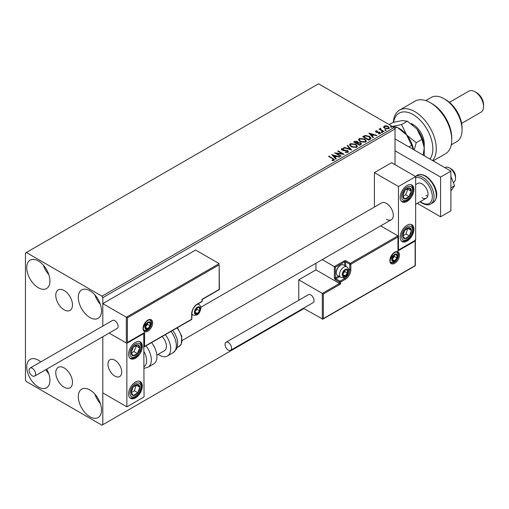 <?xml version="1.0" encoding="UTF-8"?>
<svg xmlns="http://www.w3.org/2000/svg" width="509" height="509" viewBox="0 0 509 509"><rect width="100%" height="100%" fill="white"/><g stroke="black" fill="none" stroke-linecap="round" stroke-linejoin="round"><path stroke-width="0.76" d="M64.128 290.505A11.815 6.821 -120 0 0 58.217 289.92A11.815 6.821 -120 0 0 56.41 299.387A11.815 6.821 -120 0 0 64.128 309.796A11.815 6.821 -120 0 0 70.032 310.382A11.815 6.821 -120 0 0 71.845 300.914A11.815 6.821 -120 0 0 64.128 290.505M64.128 367.918A11.815 6.821 -120 0 0 58.217 367.333A11.815 6.821 -120 0 0 56.41 376.8A11.815 6.821 -120 0 0 64.128 387.209A11.815 6.821 -120 0 0 70.032 387.794A11.815 6.821 -120 0 0 71.845 378.327A11.815 6.821 -120 0 0 64.128 367.918M89.908 416.763A16.409 9.474 60 0 1 79.194 402.301A16.409 9.474 60 0 1 81.707 389.156A16.409 9.474 60 0 1 89.908 389.964A16.409 9.474 60 0 1 100.629 404.426A16.409 9.474 60 0 1 98.116 417.577A16.409 9.474 60 0 1 89.908 416.763M100.381 403.637A16.409 9.474 60 0 1 94.909 394.163M38.34 287.744A16.409 9.474 60 0 1 27.62 273.288A16.409 9.474 60 0 1 30.139 260.137A16.409 9.474 60 0 1 38.34 260.952A16.409 9.474 60 0 1 49.061 275.407A16.409 9.474 60 0 1 46.548 288.558A16.409 9.474 60 0 1 38.34 287.744M48.813 274.618A16.409 9.474 60 0 1 43.341 265.144M89.908 317.521A16.409 9.474 60 0 1 79.194 303.059A16.409 9.474 60 0 1 81.707 289.907A16.409 9.474 60 0 1 89.908 290.722A16.409 9.474 60 0 1 100.629 305.184A16.409 9.474 60 0 1 98.116 318.329A16.409 9.474 60 0 1 89.908 317.521M100.381 304.395A16.409 9.474 60 0 1 94.909 294.915M46.707 369.133A16.409 9.474 60 0 1 46.548 387.801A16.409 9.474 60 0 1 38.34 386.993A16.409 9.474 60 0 1 27.62 372.531A16.409 9.474 60 0 1 30.139 359.379A16.409 9.474 60 0 1 38.34 360.194A16.409 9.474 60 0 1 40.771 361.893M48.813 373.861A16.409 9.474 60 0 1 45.772 369.674M395.022 164.687L395.022 128.955L102.805 297.67L101.946 296.181L394.163 127.466L318.532 83.8L25.45 253.011L25.45 380.045L26.309 381.534L101.946 425.2L102.805 424.703L102.805 336.748L102.805 392.942L126.868 406.837L144.06 396.912L143.754 333.223M127.384 317.813L127.384 342.43L144.575 332.504L144.575 346.4L191.67 319.207L191.67 313.849A8.023 4.632 -60 0 1 197.346 304.019L201.984 301.341L201.984 299.356L219.175 289.43L219.175 264.82L127.384 317.813L102.805 303.625L102.805 326.078L102.805 297.67M102.805 424.703L303.918 308.588M383.671 127.218L384.193 126.073L386.166 125.774L388.176 126.417L389.328 127.88L388.742 128.701L384.785 128.376L383.621 126.906M380.681 128.726L380.967 129.655L383.881 131.417L383.423 131.685L379.027 129.146L380.134 129.254L380.217 128.37L380.719 128.255L380.579 129.21M379.37 129.35L380.134 129.649L380.217 128.37L380.217 128.771L380.719 128.255M375.47 131.608L375.737 130.953L377.258 130.8L377.366 131.176L376.31 131.252L376.456 131.85L379.911 132.334L380.21 133.632L378.658 133.835L378.518 133.447L379.619 133.352L379.472 132.614L376.838 132.435L376.011 132.13L375.737 130.953L375.426 131.405M376.31 131.252L376.456 132.245L376.965 132.41L376.965 132.016M380.554 133.148L380.21 133.632M378.518 133.848L379.619 133.746L379.472 132.614M370.088 139.383L368.688 140.191L362.675 136.717L365.233 135.489L369.458 136.361L371.067 138.225L370.088 139.383M359.742 145.358L353.723 141.884L354.576 141.394L357.452 141.451L358.171 142.52L360.658 142.857L361.498 143.926L359.742 145.358M358.19 142.361L358.171 142.914L360.658 143.252L360.658 142.857M351.643 150.034L343.696 147.674L344.205 147.381L350.23 149.175L347.125 145.695L347.634 145.402L351.643 150.034M341.151 156.091L340.693 156.358L334.674 152.885L342.169 153.737L337.683 151.148L338.141 150.88L344.16 154.354L336.678 153.508L341.151 156.091M332.053 160.583L333.49 160.373L333.49 159.979L332.581 158.713L328.579 156.403L329.043 156.136L334.521 159.781L334.114 160.335L332.282 160.589L332.053 160.182L333.63 159.864M101.946 296.181L26.309 252.515M331.741 154.577L339.764 156.893L339.261 157.179L336.716 156.428L335.024 157.402L336.334 158.872L335.832 159.164L331.741 154.577M347.984 152.325L345.312 152.35L345.388 151.956L347.329 151.987L347.641 151.542L347.329 152.388L347.151 150.912L343.168 150.479L342.016 150.085L341.31 149.22L341.685 148.653L343.868 148.571L343.874 148.997L342.296 149.016L342.455 149.805L347.622 150.651L348.417 151.701L347.984 152.325M342.296 149.016L342.455 150.2L343.511 150.492L343.511 150.091M351.204 146.84L349.556 144.798L350.3 143.684L355.804 144.155L357.433 146.204L356.663 147.311L351.204 146.84M360.156 141.674L358.501 139.638L359.252 138.518L364.756 138.989L366.378 141.038L365.608 142.145L360.156 141.674M368.923 133.11L376.94 135.426L376.437 135.718L373.892 134.961L372.2 135.935L373.511 137.405L373.008 137.697L368.923 133.11M381.534 132.289L381.413 131.774L382.304 131.844L382.418 132.353L381.534 132.289L381.413 131.774L381.413 132.175L382.304 132.238L382.304 131.844L382.418 132.353M385.078 130.24L384.963 129.725L385.854 129.795L385.968 130.304L385.078 130.24L384.963 129.725L384.963 130.126L385.854 130.189L385.854 129.795L385.968 130.304M390.867 126.9L390.747 126.385L391.637 126.455L391.752 126.964L390.867 126.9L390.747 126.385L390.747 126.786L391.637 126.849L391.637 126.455L391.752 126.964M394.163 127.466L395.022 128.955M328.922 156.6L329.043 156.136M329.043 156.53L334.483 159.972M333.102 160.5L333.102 160.106M332.142 155.022L339.312 157.154M336.099 159.005L335.024 157.402M333.23 155.391L334.604 157.326L335.902 156.187L333.23 155.391L334.604 156.931L335.902 156.187M334.604 157.326L334.604 156.931M335.399 153.298L342.169 154.132L342.169 153.737M338.027 151.345L338.141 150.88M338.141 151.275L343.448 154.342M340.807 156.288L336.678 153.903L336.678 153.508M347.151 151.313L347.329 152.388L345.388 152.35L345.388 151.956M341.348 149.417L341.685 148.653M341.685 149.054L343.868 148.972L343.868 148.571M342.296 149.411L342.455 150.2L342.296 149.411M343.511 150.492L344.682 150.505L344.682 150.11M344.682 150.505L347.622 151.052L347.622 150.651M347.622 151.052L348.385 151.886M344.154 147.807L344.205 147.381M344.205 147.782L350.23 149.57L350.23 149.175M347.361 145.956L347.634 145.402M347.634 145.797L351.318 149.939M349.575 145.008L350.3 143.684M350.3 144.079L355.804 144.55L355.804 144.155M355.804 144.55L357.413 146.395M350.364 145.148L351.668 146.974L356.033 147.362L356.637 146.229M355.339 144.422L350.943 144.028L350.345 144.931L351.668 146.573L356.033 146.967L356.656 146.026L355.339 144.422M356.033 147.362L356.033 146.967M351.668 146.974L351.668 146.573M354.067 142.081L357.452 141.852L357.452 141.451M357.452 141.852L358.171 142.914M360.658 143.252L361.466 144.117M360.118 144.823L360.716 143.792L360.194 143.124L358.393 142.921L357.35 143.443L359.589 145.129L360.665 143.983M356.968 143.347L357.522 142.374L357 141.725L354.805 141.973L356.733 143.481L357.464 142.558M356.733 143.481L356.968 142.953M354.805 141.973L356.733 143.086M359.589 145.129L360.118 144.429M357.35 143.443L359.589 144.734M358.521 139.841L359.252 138.518M359.252 138.912L364.756 139.383L364.756 138.989M364.756 139.383L366.359 141.228M359.316 139.981L360.614 141.807L364.978 142.196L365.583 141.063M364.291 139.256L359.888 138.862L359.29 139.765L360.614 141.407L364.978 141.801L365.608 140.859L364.291 139.256M364.978 142.196L364.978 141.801M360.614 141.807L360.614 141.407M363.019 136.915L365.233 135.89L365.233 135.489M365.233 135.89L369.458 136.756L369.458 136.361M369.458 136.756L371.048 138.429M370.119 138.874L368.993 136.628L365.557 135.96L363.75 136.806L363.75 137.207L368.535 139.962L370.119 138.874L370.221 138.263M363.75 136.806L368.535 139.568L370.247 138.066L370.247 138.461M368.535 139.962L368.535 139.568M369.318 133.562L376.488 135.687M373.282 137.545L372.2 135.935M370.406 133.931L371.78 135.865L373.078 134.72L370.406 133.931L371.78 135.464L373.078 134.72M371.78 135.865L371.78 135.464M375.737 131.354L376.526 131.169M377.258 131.163L377.258 130.8M376.31 131.646L376.456 132.245L376.31 131.646M376.965 132.41L379.084 132.423L379.084 132.028M379.084 132.423L379.911 132.728L379.911 132.334M379.911 132.728L380.509 133.333M379.619 133.746L379.472 133.008L379.619 133.746M381.534 132.684L381.413 132.175M382.304 132.238L382.418 132.754M379.485 129.28L379.485 128.879M380.681 129.127L380.967 129.655M380.967 130.049L383.538 131.615M385.078 130.635L384.963 130.126M385.854 130.189L385.968 130.705M383.671 127.613L384.193 126.073M384.193 126.474L386.166 126.168L386.166 125.774M386.166 126.168L388.176 126.811L388.176 126.417M388.176 126.811L389.309 128.071M384.371 127.174L385.249 128.51L388.202 128.79L388.583 127.975M387.718 126.684L384.734 126.385L384.34 126.97L385.249 128.109L388.202 128.389L388.615 127.784L387.718 126.684M388.202 128.79L388.202 128.389M385.249 128.51L385.249 128.109M390.867 127.295L390.747 126.786M391.637 126.849L391.752 127.365M386.426 219.271A9.722 5.612 -120 0 0 391.294 219.748A9.722 5.612 -120 0 0 392.783 211.96A9.722 5.612 -120 0 0 386.426 203.39A9.722 5.612 -120 0 0 381.565 202.906L200.775 307.283M407.054 241.101A9.722 5.612 -60 0 1 402.193 241.584A9.722 5.612 -60 0 1 400.704 233.79A9.722 5.612 -60 0 1 407.054 225.226A9.722 5.612 -60 0 1 411.921 224.743A9.722 5.612 -60 0 1 413.41 232.537A9.722 5.612 -60 0 1 407.054 241.101M407.054 185.524A9.722 5.612 120 0 0 400.704 194.094A9.722 5.612 120 0 0 402.193 201.888A9.722 5.612 120 0 0 407.054 201.405A9.722 5.612 120 0 0 413.41 192.835A9.722 5.612 120 0 0 411.921 185.047A9.722 5.612 120 0 0 407.054 185.524M398.464 186.517L415.649 176.591L415.649 240.108L398.464 250.034L398.464 186.517L374.395 172.627L374.395 207.048M415.649 176.591L391.586 162.702L374.395 172.627M114.837 376.075A9.722 5.612 60 0 1 108.481 367.504A9.722 5.612 60 0 1 109.976 359.71A9.722 5.612 60 0 1 114.837 360.194A9.722 5.612 60 0 1 121.187 368.764A9.722 5.612 60 0 1 119.698 376.552A9.722 5.612 60 0 1 114.837 376.075M135.464 342.328A9.722 5.612 -60 0 1 140.325 341.851A9.722 5.612 -60 0 1 141.814 349.638A9.722 5.612 -60 0 1 135.464 358.209A9.722 5.612 -60 0 1 130.603 358.692A9.722 5.612 -60 0 1 129.108 350.898A9.722 5.612 -60 0 1 135.464 342.328M135.464 397.904A9.722 5.612 120 0 0 141.814 389.334A9.722 5.612 120 0 0 140.325 381.546A9.722 5.612 120 0 0 135.464 382.03A9.722 5.612 120 0 0 129.108 390.594A9.722 5.612 120 0 0 130.603 398.388A9.722 5.612 120 0 0 135.464 397.904M126.868 406.837L126.868 343.32L144.06 333.395M126.868 343.32L109.142 333.09L126.353 343.021L126.353 317.222L219.175 263.63L195.628 250.034L102.805 303.625M449.517 167.957L451.235 168.95A6.076 3.506 60 0 1 455.466 175.516A6.076 3.506 60 0 1 455.53 176.394L455.53 178.379A8.507 4.912 -120 0 0 455.447 177.151A8.507 4.912 -120 0 0 449.517 167.957A8.507 4.912 -120 0 0 445.26 167.537L444.961 167.716M121.613 370.698A9.722 5.612 -120 0 0 116.917 361.765A9.722 5.612 -120 0 0 109.976 359.71A9.722 5.612 -120 0 0 108.061 365.57A9.722 5.612 -120 0 0 112.756 374.497A9.722 5.612 -120 0 0 119.698 376.552A9.722 5.612 -120 0 0 121.613 370.698M453.303 182.546L453.767 182.273A8.507 4.912 -120 0 0 455.53 178.379M219.175 264.82L219.392 289.557L202.2 299.483L202.2 301.042A0.732 0.42 180 0 1 201.984 301.341A0.732 0.42 -120 0 1 201.838 301.678A0.732 0.732 0 0 0 202.2 301.042M127.384 342.43L144.06 333.051M144.575 332.504L143.544 333.102M144.575 346.4L143.544 346.992M315.955 263.248L315.955 269.885L339.503 283.481L322.312 293.407L323.342 293.998L323.342 318.609L322.312 319.207L322.312 293.407L298.764 279.81L298.764 300.278M315.955 269.885L298.764 279.81M415.35 240.286L415.35 265.736L322.827 319.156L303.383 308.276M323.342 318.609L415.134 265.615L415.134 241.005L397.949 250.931L397.949 235.845L380.681 225.875M397.949 237.035L350.847 264.228L350.847 269.585A8.023 4.632 -60 0 1 345.172 279.409L340.534 282.088L340.534 284.073L339.503 283.481L339.503 282.088L335.374 279.708A1.457 0.84 -120 0 1 334.343 277.92L334.343 266.608L322.235 259.615M415.134 241.005L415.134 239.815M397.949 250.931L397.949 249.734M348.417 268.777L349.817 269.585L349.817 264.228A0.732 0.42 0 0 0 350.847 264.228A0.732 0.42 -120 0 0 350.332 263.331L346.209 260.952A1.457 0.84 0 0 0 344.141 260.952L334.343 266.608L335.374 267.206L335.374 277.92L338.58 276.069M398.159 250.212L397.949 235.845L350.332 263.331A0.732 0.42 -60 0 0 349.817 264.228L345.687 261.842L345.687 266.143M342.595 274.351A3.646 2.106 120 0 0 342.939 275.636A3.646 2.106 120 0 0 345.172 275.84A3.646 2.106 120 0 0 347.405 273.059A3.646 2.106 120 0 0 347.405 270.082A3.646 2.106 120 0 0 345.172 269.885A3.646 2.106 120 0 0 342.939 272.659A3.646 2.106 120 0 0 342.595 274.351M342.824 274.084L342.939 275.636L345.172 275.84L347.405 273.059L347.405 270.082L345.172 269.885L342.939 272.659L342.824 274.084M336.303 272.703A6.076 3.506 120 0 0 337.562 275.484L340.763 277.329A6.076 3.506 -60 0 1 339.503 274.548A6.076 3.506 -60 0 1 342.156 268.434A6.076 3.506 -60 0 1 346.839 266.805L343.639 264.96A6.076 3.506 120 0 0 340.604 265.259A6.076 3.506 120 0 0 336.303 272.703L336.303 272.029A5.249 3.029 -60 0 1 340.018 265.596L340.604 265.259M342.824 274.065L344.828 271.571L344.828 270.222M342.837 274.485L345.172 275.84M344.828 271.571L347.405 273.059M345.853 269.185L347.405 270.082M194.769 312.062A3.646 2.106 120 0 0 195.112 313.347A3.646 2.106 120 0 0 197.346 313.55A3.646 2.106 120 0 0 199.579 310.77A3.646 2.106 120 0 0 199.579 307.792A3.646 2.106 120 0 0 197.346 307.595A3.646 2.106 120 0 0 195.112 310.369A3.646 2.106 120 0 0 194.769 312.062M194.998 311.794L195.112 313.347L197.346 313.55L199.579 310.77L199.579 307.792L197.346 307.595L195.112 310.369L194.998 311.794M194.998 311.775L197.002 309.281L197.002 307.932M195.004 312.202L197.346 313.55M197.002 309.281L199.579 310.77M198.026 306.895L199.579 307.792M145.262 327.147A3.646 2.106 120 0 0 145.606 328.432A3.646 2.106 120 0 0 147.839 328.636A3.646 2.106 120 0 0 150.072 325.855A3.646 2.106 120 0 0 150.072 322.878A3.646 2.106 120 0 0 147.839 322.681A3.646 2.106 120 0 0 145.606 325.455A3.646 2.106 120 0 0 145.262 327.147M145.491 326.88L145.606 328.432L147.839 328.636L150.072 325.855L150.072 322.878L147.839 322.681L145.606 325.455L145.491 326.88L147.495 324.367L147.495 323.018M145.498 327.281L147.839 328.636M147.495 324.367L150.072 325.855M148.52 321.981L150.072 322.878M392.102 259.266A3.646 2.106 120 0 0 392.445 260.551A3.646 2.106 120 0 0 394.679 260.754A3.646 2.106 120 0 0 396.912 257.974A3.646 2.106 120 0 0 396.912 254.996A3.646 2.106 120 0 0 394.679 254.799A3.646 2.106 120 0 0 392.445 257.573A3.646 2.106 120 0 0 392.102 259.266M392.331 258.998L392.445 260.551L394.679 260.754L396.912 257.974L396.912 254.996L394.679 254.799L392.445 257.573L392.331 258.998L394.335 256.485L394.335 255.136M392.344 259.405L394.679 260.754M394.335 256.485L396.912 257.974M395.359 254.099L396.912 254.996M410.655 194.101A6.076 3.506 120 0 0 411.348 191.263A6.076 3.506 120 0 0 409.408 187.955A6.076 3.506 120 0 0 405.119 190.156A6.076 3.506 120 0 0 402.765 195.672A6.076 3.506 120 0 0 404.706 198.974A6.076 3.506 120 0 0 408.994 196.773A6.076 3.506 120 0 0 410.655 194.101M410.057 193.948L411.348 191.263L409.408 187.955L405.119 190.156L402.765 195.672L404.706 198.974L408.994 196.773L410.057 193.948M402.988 196.111L405.558 194.788L407.913 189.278L407.607 188.763M405.558 194.788L408.994 196.773M407.913 189.278L411.348 191.263M139.059 350.905A6.076 3.506 120 0 0 139.752 348.067A6.076 3.506 120 0 0 137.812 344.758A6.076 3.506 120 0 0 133.523 346.96A6.076 3.506 120 0 0 131.169 352.47A6.076 3.506 120 0 0 133.11 355.778A6.076 3.506 120 0 0 137.405 353.577A6.076 3.506 120 0 0 139.059 350.905M138.461 350.752L139.752 348.067L137.812 344.758L133.523 346.96L131.169 352.47L133.11 355.778L137.405 353.577L138.461 350.752M131.392 352.915L133.962 351.592L136.317 346.082L136.011 345.56M133.962 351.592L137.405 353.577M136.317 346.082L139.752 348.067M131.863 394.755A6.076 3.506 120 0 0 133.523 395.512A6.076 3.506 120 0 0 137.812 392.763A6.076 3.506 120 0 0 139.752 387.215A6.076 3.506 120 0 0 137.405 384.416A6.076 3.506 120 0 0 133.11 387.171A6.076 3.506 120 0 0 131.169 392.719A6.076 3.506 120 0 0 131.863 394.755M132.232 394.049L133.523 395.512L137.812 392.763L139.752 387.215L137.405 384.416L133.11 387.171L131.169 392.719L132.232 394.049M131.233 392.795L134.376 390.778L136.196 385.09M134.376 390.778L137.812 392.763M136.317 385.23L139.752 387.215M403.459 237.951A6.076 3.506 120 0 0 405.119 238.708A6.076 3.506 120 0 0 409.408 235.96A6.076 3.506 120 0 0 411.348 230.412A6.076 3.506 120 0 0 408.994 227.618A6.076 3.506 120 0 0 404.706 230.367A6.076 3.506 120 0 0 402.765 235.915A6.076 3.506 120 0 0 403.459 237.951M403.828 237.245L405.119 238.708L409.408 235.96L411.348 230.412L408.994 227.618L404.706 230.367L402.765 235.915L403.828 237.245M402.823 235.991L405.972 233.975L407.792 228.286M405.972 233.975L409.408 235.96M407.913 228.426L411.348 230.412M144.06 366.696A13.368 7.718 -120 0 0 144.06 351.706M145.962 345.84A15.798 9.124 60 0 1 148.062 367.199L153.68 363.954A15.798 9.124 -120 0 0 151.58 342.595M162.148 336.5A9.722 5.612 60 0 1 165.762 349.282A9.722 5.612 60 0 1 164.388 350.752L156.867 355.097M165.336 334.661A15.798 9.124 60 0 1 169.656 353.628A15.798 9.124 60 0 1 167.429 356.014A15.798 9.124 60 0 1 158.165 354.347M32.328 375.871A4.619 2.666 -120 0 0 34.637 376.1A4.619 2.666 -120 0 0 35.344 372.403A4.619 2.666 -120 0 0 32.328 368.331A4.619 2.666 -120 0 0 30.018 368.102A4.619 2.666 -120 0 0 29.306 371.805A4.619 2.666 -120 0 0 32.328 375.871M34.637 376.1L117.146 328.464A4.619 2.666 -120 0 0 117.853 324.767A4.619 2.666 -120 0 0 114.837 320.695A4.619 2.666 -120 0 0 112.527 320.466L30.018 368.102M231.55 348.188A4.619 2.666 -120 0 0 229.534 343.537A4.619 2.666 -120 0 0 225.977 342.303A4.619 2.666 -120 0 0 225.023 344.415A4.619 2.666 -120 0 0 227.033 349.066A4.619 2.666 -120 0 0 230.596 350.3A4.619 2.666 -120 0 0 231.55 348.188M230.596 350.3L313.105 302.664A4.619 2.666 -120 0 0 314.059 300.552A4.619 2.666 -120 0 0 312.042 295.901A4.619 2.666 -120 0 0 308.486 294.666L225.977 342.303M450.891 176.324L454.55 185.753L450.891 187.866M454.55 185.753L450.891 190.958M395.022 138.881L450.891 171.139L450.891 210.834L440.578 216.789L417.285 203.339M395.022 150.791L440.578 177.087L440.578 216.789M450.891 171.139L440.578 177.087M415.649 184.633L417.755 183.418A8.507 4.912 60 0 1 422.012 183.838A8.507 4.912 60 0 1 427.573 191.339A8.507 4.912 60 0 1 426.268 198.154A8.507 4.912 60 0 1 422.012 197.734M427.757 196.169A8.507 4.912 60 0 1 425.963 195.45M429.94 159.037A27.957 16.142 -120 0 0 430.315 136.189A27.957 16.142 -120 0 0 413.073 114.57A27.957 16.142 -120 0 0 393.591 122.287M393.355 122.351A30.387 17.541 60 0 1 399.597 110.084A30.387 17.541 60 0 1 414.79 111.592A30.387 17.541 60 0 1 433.77 135.718A30.387 17.541 60 0 1 432.593 160.57M445.731 99.681L444.013 98.689L445.731 99.681A23.096 13.336 60 0 1 462.064 127.963L462.064 129.948A25.526 14.736 -120 0 0 444.013 98.689L444.013 98.689A25.526 14.736 -120 0 0 431.25 97.423L425.747 100.604M451.267 144.817L456.777 141.636A25.526 14.736 -120 0 0 462.064 129.948M476.672 92.733L474.954 91.741L476.672 92.733A9.722 5.612 60 0 1 483.55 104.644L483.55 106.629A12.152 7.018 -120 0 0 474.954 91.741L474.954 91.741A12.152 7.018 -120 0 0 468.878 91.143L449.472 102.341M461.631 123.394L481.03 112.19A12.152 7.018 -120 0 0 483.55 106.629M433.146 160.895L445.458 153.788A30.387 17.541 -120 0 0 451.75 139.873A30.387 17.541 -120 0 0 430.264 102.659A30.387 17.541 -120 0 0 415.07 101.151L399.597 110.084M430.264 102.659L431.982 103.651A27.957 16.142 60 0 1 451.75 137.888L451.75 139.873M411.024 123.528A15.798 9.124 60 0 1 413.073 124.495A15.798 9.124 60 0 1 424.245 143.843L424.245 155.754M413.97 125.049A13.368 7.718 -120 0 0 412.214 124.412M398.471 128.001A20.665 11.93 60 0 1 406.627 134.942L401.582 124.546L392.019 126.506L397.058 127.155L406.627 134.942L411.673 145.332L408.937 146.916M397.058 127.155L394.755 128.491M411.673 145.332L413.403 149.493M414.262 149.99L416.19 142.724L406.627 134.942A20.665 11.93 60 0 1 413.524 149.563M389.169 124.584L392.763 122.51L402.333 120.55L407.372 121.199L416.941 128.987A20.665 11.93 60 0 1 424.245 147.814L423.144 155.118M416.941 128.987L421.986 139.377L424.245 147.814M421.986 139.377L416.19 142.724M407.372 121.199L401.582 124.546M333.109 158.878L333.109 158.477M354.576 141.788L354.576 141.394M363.585 136.59L363.585 136.189M369.031 139.676L369.031 139.281M377.882 132.41L377.882 132.009M382.405 130.966L382.405 130.565M143.029 328.432A6.808 3.932 -60 0 1 147.839 320.097A6.808 3.932 -60 0 1 152.649 322.878A6.808 3.932 -60 0 1 147.839 331.213A6.808 3.932 -60 0 1 143.029 328.432M151.618 322.878A6.076 3.506 120 0 0 150.365 320.097C150.18 319.2 148.743 319.747 146.058 321.739L143.239 328.14C143.551 329.94 143.894 330.767 144.282 330.621A6.076 3.506 120 0 0 148.965 328.992A6.076 3.506 120 0 0 151.618 322.878M197.346 304.019A0.732 0.42 -120 0 1 197.193 304.357C193.986 306.59 192.217 309.657 191.887 313.55A0.732 0.42 180 0 1 191.67 313.849L191.67 318.609M191.524 319.537A0.732 0.732 0 0 0 191.887 318.908A0.732 0.42 180 0 1 191.67 319.207A0.732 0.42 60 0 1 191.524 319.537L144.06 346.941M399.495 254.996A6.808 3.932 -60 0 1 394.679 263.331A6.808 3.932 -60 0 1 389.869 260.557A6.808 3.932 -60 0 1 394.679 252.216A6.808 3.932 -60 0 1 399.495 254.996M391.128 262.739A6.076 3.506 120 0 0 395.811 261.111A6.076 3.506 120 0 0 398.464 254.996A6.076 3.506 120 0 0 397.205 252.216C397.02 251.319 395.588 251.866 392.903 253.857L390.079 260.258C390.384 262.052 390.734 262.879 391.128 262.739M340.534 284.073L323.342 293.998M343.257 277.71L344.657 278.518A7.291 4.212 120 0 0 349.817 269.585A0.732 0.42 0 0 0 350.847 269.585M339.611 276.667L335.889 278.817L340.018 281.197L344.657 278.518A0.732 0.42 60 0 1 345.172 279.409M344.657 265.545L344.657 261.842L335.374 267.206M339.503 282.088A0.732 0.42 0 0 0 340.534 282.088A0.732 0.42 60 0 0 340.018 281.197A0.732 0.42 120 0 0 339.503 282.088M335.374 279.708A0.732 0.42 -60 0 1 335.889 278.817A0.732 0.42 60 0 1 335.374 277.92A0.732 0.42 0 0 1 334.343 277.92M344.141 260.952A0.732 0.42 60 0 1 344.657 261.842A0.732 0.42 180 0 1 345.687 261.842A0.732 0.42 120 0 1 346.209 260.952M342.252 274.548A4.136 2.386 120 0 0 345.172 276.234A4.136 2.386 120 0 0 348.099 271.176A4.136 2.386 120 0 0 345.172 269.484A4.136 2.386 120 0 0 342.252 274.548M194.425 312.259A4.136 2.386 120 0 0 197.346 313.945A4.136 2.386 120 0 0 200.266 308.887A4.136 2.386 120 0 0 197.346 307.201A4.136 2.386 120 0 0 194.425 312.259M191.887 314.435L192.93 315.039A6.076 3.506 -60 0 1 191.887 313.678M197.307 304.293A6.076 3.506 -60 0 1 199.006 304.516L197.963 303.911M144.919 327.344A4.136 2.386 120 0 0 147.839 329.03A4.136 2.386 120 0 0 150.759 323.972A4.136 2.386 120 0 0 147.839 322.28A4.136 2.386 120 0 0 144.919 327.344M391.758 259.463A4.136 2.386 120 0 0 394.679 261.149A4.136 2.386 120 0 0 397.605 256.091A4.136 2.386 120 0 0 394.679 254.398A4.136 2.386 120 0 0 391.758 259.463M411.66 194.279A7.781 4.492 120 0 0 410.063 186.409A7.781 4.492 120 0 0 402.454 192.65A7.781 4.492 120 0 0 404.051 200.521A7.781 4.492 120 0 0 411.66 194.279M140.07 351.083A7.781 4.492 120 0 0 138.473 343.212A7.781 4.492 120 0 0 130.858 349.454A7.781 4.492 120 0 0 132.455 357.324A7.781 4.492 120 0 0 140.07 351.083M130.858 396.097A7.781 4.492 120 0 0 138.473 393.546A7.781 4.492 120 0 0 140.07 383.837A7.781 4.492 120 0 0 132.455 386.388A7.781 4.492 120 0 0 130.858 396.097M402.454 239.294A7.781 4.492 120 0 0 410.063 236.742A7.781 4.492 120 0 0 411.66 227.033A7.781 4.492 120 0 0 404.051 229.584A7.781 4.492 120 0 0 402.454 239.294M172.697 330.411L174.784 333.433L176.986 338.517L177.692 342.29L177.259 347.176L176.458 349.174L173.047 352.769A15.798 9.124 -120 0 0 175.274 350.383A15.798 9.124 -120 0 0 170.954 331.416M177.399 327.694L181.777 336.258L181.287 344.141L179.104 346.464A13.368 7.718 -120 0 0 180.988 344.447A13.368 7.718 -120 0 0 176.967 327.942M417.208 175.319C419.161 173.957 421.999 174.199 425.715 176.038C433.827 181.191 441.577 195.819 433.006 202.684A15.798 9.124 -120 0 0 435.43 190.022A15.798 9.124 -120 0 0 425.104 176.101A15.798 9.124 -120 0 0 417.208 175.319L415.319 176.4M420.345 201.577A14.583 8.424 -120 0 0 422.012 202.697A14.583 8.424 -120 0 0 432.326 196.741A14.583 8.424 -120 0 0 422.012 178.875A14.583 8.424 -120 0 0 415.649 177.736M415.338 176.413A15.798 9.124 60 0 1 422.871 177.387A15.798 9.124 60 0 1 433.191 191.314A15.798 9.124 60 0 1 430.773 203.975C428.75 205.331 425.912 205.089 422.266 203.25L420.071 201.736M342.073 149.328L342.073 149.722M356.656 146.026L356.656 146.42M350.345 144.931L350.345 145.332M357.522 142.374L357.522 142.768M360.716 143.792L360.716 144.193M365.608 140.859L365.608 141.254M359.29 139.765L359.29 140.166M376.164 131.462L376.164 131.863M379.816 133.065L379.816 133.466M388.615 127.784L388.615 128.179M384.34 126.97L384.34 127.365M182.216 340.457L391.294 219.748M426.268 198.154L415.649 204.281M197.193 304.357L201.838 301.678M191.887 318.908L191.887 313.55M340.763 277.329C346.998 278.665 347.978 273.587 348.665 270.381C348.964 269.49 348.353 268.294 346.839 266.805M192.93 315.039C199.172 316.382 200.152 311.298 200.839 308.091C201.131 307.201 200.521 306.004 199.006 304.516M143.423 330.125C149.665 331.467 150.645 326.384 151.332 323.177C151.625 322.286 151.014 321.09 149.5 319.601M390.269 262.243C396.505 263.586 397.484 258.502 398.172 255.295C398.464 254.405 397.86 253.208 396.346 251.72M401.607 201.449L404.795 201.5L407.187 200.374L409.096 198.764L412.074 194.247L413.104 190.118L412.882 187.484L411.247 184.754M130.011 358.253L133.199 358.304L135.598 357.178L137.506 355.568L140.484 351.051L141.515 346.922L141.286 344.288L139.651 341.558M130.011 397.955L133.205 398L135.566 396.893L137.583 395.188L139.644 392.42L141.057 389.15L141.515 386.56L141.337 384.174L139.651 381.254M401.607 241.151L404.795 241.196L407.162 240.089L409.172 238.384L411.24 235.616L412.653 232.346L413.111 229.756L412.926 227.37L411.247 224.45M148.062 367.199L144.06 368.351M173.047 352.769L167.429 356.014M179.104 346.464L177.119 347.609M433.006 202.684L430.773 203.975"/></g></svg>
